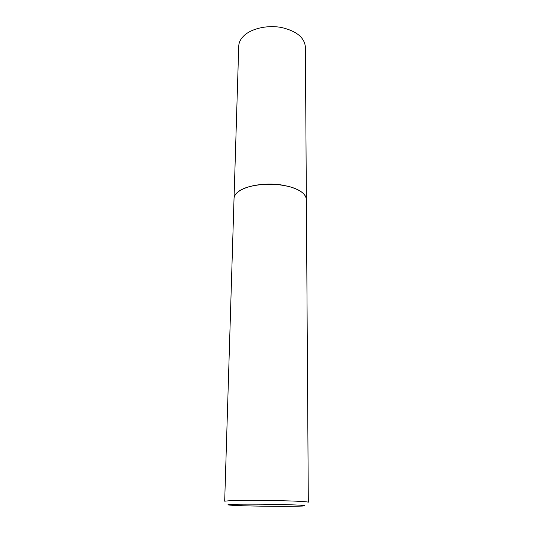 <?xml version="1.0" encoding="UTF-8"?>
<svg xmlns="http://www.w3.org/2000/svg" width="533" height="533" viewBox="0 0 533 533"><rect width="100%" height="100%" fill="white"/><g stroke="black" fill="none" stroke-linecap="round" stroke-linejoin="round"><path stroke-width="0.8" d="M234.034 198.463C234.14 195.718 235.959 193.166 239.49 190.807C247.658 185.391 265.088 182.739 280.391 184.778C296.734 187.489 305.396 192.346 306.362 199.342L305.382 46.977C304.463 37.543 296.501 31.047 281.491 27.496C267.453 24.844 251.443 28.489 243.854 35.818C240.576 39.009 238.871 42.46 238.737 46.164L234.034 198.529M302.131 192.453C299.24 190.154 295.162 188.256 289.899 186.757C276.907 183.445 263.875 183.285 250.803 186.277C246.206 187.456 242.475 188.982 239.61 190.847L238.431 191.68M306.368 199.475C306.055 194.265 300.592 190.054 289.985 186.836C276.933 183.519 263.842 183.359 250.717 186.357C246.099 187.543 242.355 189.075 239.484 190.941C235.952 193.299 234.134 195.851 234.027 198.589L224.686 501.187L230.756 500.607C240.063 500.247 260.337 500.247 278.173 500.627C297.214 501.073 307.261 501.606 308.314 502.213L306.368 199.475M297.581 506.217L302.304 506.05C308.534 505.61 302.531 505.124 284.302 504.584C266.873 504.131 243.514 504.025 233.601 504.331C227.258 504.544 226.259 504.824 230.596 505.177C240.683 506.017 281.104 506.636 297.581 506.217"/></g></svg>
